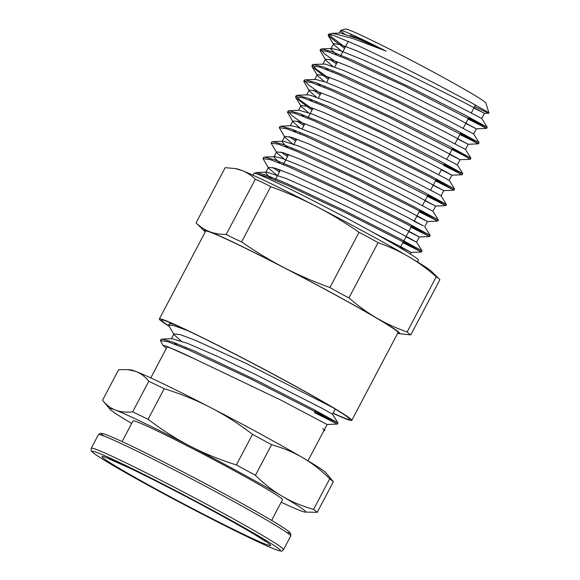 <?xml version="1.0" encoding="UTF-8"?>
<svg xmlns="http://www.w3.org/2000/svg" width="580" height="580" viewBox="0 0 580 580"><rect width="100%" height="100%" fill="white"/><g stroke="black" fill="none" stroke-linecap="round" stroke-linejoin="round"><path stroke-width="0.87" d="M307.965 460.803L324.126 430.157A88.863 3.531 27.8 0 0 322.85 428.685L324.916 430.512L323.778 430.817M150.756 377.913L166.909 347.268A88.863 3.531 27.8 0 1 194.575 358.868L166.402 346.137L163.197 345.448L166.315 348.399M148.806 381.256L164.198 388.687C181.047 393.965 196.475 400.236 210.475 407.493C224.496 414.714 238.511 423.661 252.518 434.34L271.556 444.7C283.142 447.956 293.538 452.298 302.76 457.721C311.996 463.108 320.986 470.126 329.73 478.783L313.599 509.378C302.013 506.123 291.61 501.78 282.387 496.357A110.729 4.401 27.8 0 1 305.058 512.089L317.238 512.307L333.369 481.704L325.822 472.7A110.729 4.401 -152.2 0 0 302.76 457.721A110.729 4.401 -152.2 0 0 210.475 407.493A110.729 4.401 -152.2 0 0 135.85 371.454A110.729 4.401 -152.2 0 0 130.848 369.902L127.803 369.605L135.85 371.454C140.643 373.266 144.957 376.536 148.806 381.256L132.675 411.851C125.983 412.525 120.256 411.938 115.485 410.082C110.693 408.269 106.372 405 102.529 400.28L118.661 369.685L127.803 369.605M173.971 324.336L170.092 323.662L169.135 324.039L169.229 324.807M314.911 411.409L337.959 422.9L313.765 409.531L255.533 379.864L194.068 350.856L172.746 342.07L161.929 339.111L160.986 339.488L161.088 340.271M187.623 330.593L173.935 325.626L168.534 325.17L173.782 334.225M314.317 412.539L337.357 424.052L312.308 410.212L250.683 378.907L188.014 349.617L168.164 341.808L160.377 340.619L163.226 345.818M332.833 407.573L246.167 363.464L195.612 340.395L180.09 334.573L173.942 333.928M174.188 334.87L181.163 340.982M327.098 424.502L280.742 400.033L194.575 358.868M322.85 428.685L324.916 430.512M177.001 345.056L173.754 342.439M161.929 339.111L172.18 338.669L187.463 343.345L217.928 356.584L256.396 374.897L321.298 407.928L332.456 414.12L337.959 422.9M185.15 329.607L184.556 329.15M131.689 423.414A110.729 4.401 27.8 0 1 110.077 409.291L102.529 400.28M252.518 434.34L236.386 464.935C219.53 459.657 204.109 453.386 190.11 446.129C176.088 438.908 162.074 429.961 148.067 419.282L132.675 411.851M148.067 419.282L164.198 388.687M110.077 409.291A110.729 4.401 27.8 0 1 115.485 410.082A110.729 4.401 27.8 0 1 190.11 446.129A110.729 4.401 27.8 0 1 282.387 496.357C273.151 490.97 264.161 483.945 255.417 475.296L236.386 464.935M255.417 475.296L271.556 444.7M329.73 478.783L333.369 481.704M317.238 512.307L313.599 509.378M305.058 512.089A110.729 4.401 27.8 0 1 300.048 510.538A110.729 4.401 27.8 0 1 281.191 502.236M122.104 441.598L133.016 420.899A84.506 3.357 27.8 0 1 209.329 457.345A84.506 3.357 27.8 0 1 282.518 499.721L271.599 520.419M168.526 325.677A106.43 4.227 27.8 0 1 161.573 319.906A106.43 4.227 27.8 0 1 257.535 365.915A106.43 4.227 27.8 0 1 349.711 419.101A106.43 4.227 27.8 0 1 333.087 413.156M332.615 35.17A91.843 3.647 -152.2 0 0 328.708 34.148A91.843 3.647 -152.2 0 0 328.577 34.242A91.843 3.647 -152.2 0 0 329.396 35.351L329.585 34.206M328.708 34.148L332.768 33.364L353.01 38.519L385.997 51.083A82.976 3.299 -152.2 0 0 340.677 30.457A82.976 3.299 -152.2 0 0 340.554 30.544A82.976 3.299 -152.2 0 0 344.447 33.872M474.636 106.59L486.787 112.411L488.998 113.107L486.482 111.309L467.806 100.768L434.906 83.368L395.495 63.467L359.056 46.11L334.529 35.8L332.608 35.17L328.193 34.974L328.411 35.96L344.578 48.379M340.677 30.457L345.39 29A79.482 3.161 27.8 0 1 417.056 63.358A79.482 3.161 27.8 0 1 485.895 103.081L489.005 113.107M473.896 107.996L484.488 113.361L463.065 101.906L410.596 75.617L357.222 51.033L340.3 44.559L333.623 43.696L333.833 44.667L342.635 52.069M465.747 123.453L476.347 128.825L454.909 117.349L402.447 91.067L349.073 66.49L332.166 60.015L325.474 59.153L325.699 60.131L332.739 66.272M457.598 138.903L468.183 144.275L478.457 143.826L472.417 140.295L396.879 101.623L337.923 74.211L319.239 66.939L311.888 65.873L312.113 66.852L328.28 79.286M452.371 148.828L470.909 158.123L448.253 145.747L393.508 117.994L335.639 90.814L315.52 82.578L305.276 79.83L315.527 79.38L325.518 82.056L351.835 93.025L387.324 109.613L423.465 127.448L465.479 149.415L468.198 144.275L446.774 132.805L394.298 106.517L340.931 81.947L324.01 75.465L317.318 74.595L317.536 75.567L324.582 81.722M449.457 154.36L460.041 159.732L454.546 156.629L438.618 148.262L386.149 121.974L332.775 97.389L315.861 90.922L309.183 90.059L309.408 91.038L316.448 97.179M441.308 169.809L451.9 175.182L446.39 172.079L430.469 163.712L378 137.424L324.64 112.853L307.719 106.372L301.027 105.502L301.252 106.481L308.292 112.629M433.159 185.266L443.751 190.631L422.327 179.169L369.859 152.881L316.484 128.303L299.563 121.822L292.885 120.959L293.103 121.938L300.15 128.086M425.01 200.716L435.609 206.088L414.171 194.619L361.71 168.331L308.335 143.753L291.428 137.279L284.736 136.416L284.961 137.395L293.748 144.79M416.861 216.173L427.446 221.538L421.95 218.442L406.036 210.076L353.561 183.787L300.193 159.21L283.272 152.728L276.58 151.866L276.798 152.83L285.599 160.247M408.719 231.623L419.304 236.995L413.808 233.899L397.88 225.526L345.412 199.237L292.037 174.66L275.123 168.185L268.446 167.323L268.671 168.309L277.45 175.696M400.57 247.08L411.162 252.445L401.048 246.892L373.136 232.486M271.57 178.538L267.721 175.406L265.727 172.477L266.662 172.1L286.063 178.451L317.166 192.241L354.025 209.924L387.788 226.881L410.343 238.648L416.338 242.056L406 236.778M279.719 163.089L273.869 157.013M411.633 226.091L430.164 235.386L407.544 223.024L352.807 195.279L294.923 168.084L274.797 159.848L264.545 157.093L274.797 156.651L282.039 158.362L306.349 168.185L340.967 184.179L377.595 202.13L407.407 217.348L423.284 225.808L414.149 221.321M287.861 147.639L285.396 145.696L282.025 141.563M419.782 210.642L438.321 219.943L415.744 207.604L361.057 179.873L303.159 152.671L283.004 144.42L272.694 141.636L283.315 141.194L298.932 146.16L328.577 159.079L365.154 176.487L399.874 193.821L432.897 211.236L435.609 206.088L445.875 205.639L439.828 202.108L364.291 163.437L305.319 136.024L286.658 128.753L279.306 127.694L284.961 137.395M296.01 132.182L292.726 129.55M280.851 126.194L291.102 125.744L296.133 126.752L318.464 135.452L352.103 150.815L388.991 168.78L438.378 194.235L441.032 195.772L446.455 204.486L423.878 192.139L369.156 164.401L311.257 137.199L291.124 128.956L280.851 126.194L279.908 126.563L280.002 127.339M304.159 116.732L300.875 114.093M436.073 179.735L454.618 189.051L431.977 176.661L377.254 148.915L319.377 121.735L299.244 113.491L288.978 110.729L299.229 110.287L312.076 114.021L340.126 126.005L376.246 143.042L411.764 160.674L449.188 180.322L451.9 175.182L462.166 174.732L456.119 171.201L380.589 132.53L321.625 105.118L302.949 97.846L295.597 96.787L295.822 97.766L311.989 110.193M312.308 101.275L309.024 98.644M444.222 164.278L462.753 173.579L440.205 161.254L385.512 133.523L327.599 106.314L307.451 98.063L297.156 95.279L307.407 94.837L310.554 95.323L330.803 102.856L363.305 117.501L400.272 135.379L457.33 164.872L460.049 159.725L470.315 159.275L464.275 155.752L388.73 117.08L329.759 89.661L311.098 82.396L303.753 81.338L309.408 91.038M320.45 85.825L317.166 83.186M328.606 70.368L325.315 67.737M460.52 133.371L479.058 142.694L456.518 130.355L401.831 102.631L343.918 75.414L323.763 67.164L313.446 64.373L325.315 64.083L343.382 70.397L374.593 84.252L411.466 101.957L445.15 118.871L473.628 133.965L476.347 128.818L486.613 128.376L480.566 124.845L405.028 86.173L346.057 58.761L327.395 51.489L320.044 50.431L325.699 60.131M336.748 54.911L330.854 49.198L331.832 48.481L339.264 50.25L363.725 60.16L398.416 76.205L435.007 94.156L481.77 118.508L484.496 113.368L488.933 113.172M331.949 33.364L340.431 33.024L356.229 38.091L385.997 51.083M468.067 119.052L486.598 128.383M329.759 59.319L336.429 63.829M459.918 134.509L478.435 143.826M313.461 90.226L320.131 94.736M443.627 165.416L462.151 174.739L462.76 173.601M435.478 180.866L454.01 190.182L430.411 177.291L372.44 147.987L313.468 120.568L294.792 113.296L287.455 112.244L293.103 121.938M297.163 121.126L303.84 125.642M427.329 196.323L445.861 205.646L446.47 204.508M289.021 136.583L295.691 141.1M419.18 211.773L437.719 221.089L414.113 208.198L356.142 178.887L297.185 151.481L278.501 144.202L271.15 143.144L276.798 152.83M280.865 152.04L287.542 156.549M411.032 227.23L429.577 236.546L405.964 223.648L347.993 194.344L289.021 166.931L270.36 159.66L263.015 158.601L268.671 168.309M272.723 167.489L279.393 172.006M402.89 242.679L421.428 251.995L399.837 240.163L345.752 212.693L287.644 185.317L267.039 176.799L256.128 173.681M329.396 35.351L345.173 47.248M468.662 117.921L487.193 127.216L464.573 114.854L409.835 87.102L351.951 59.914L331.825 51.678L321.574 48.923L320.638 49.293L324.358 53.715L337.031 62.698M473.628 133.965L479.058 142.673L478.464 143.826M313.446 64.373L312.504 64.75L316.201 69.165L328.882 78.155M305.276 79.83L304.34 80.2L308.06 84.622L320.733 93.605M297.156 95.279L296.206 95.656L299.911 100.072L312.584 109.062M449.188 180.322L454.618 189.036L454.017 190.182M288.978 110.729L288.05 111.106L291.755 115.522L304.435 124.511M427.924 195.185L446.462 204.501M293.045 137.808L296.286 139.969M272.694 141.636L271.759 142.013L271.868 142.796M284.896 153.258L288.144 155.418M264.545 157.093L263.603 157.463L263.712 158.246M276.754 168.715L279.995 170.875M403.484 241.548L422.022 250.85L399.482 238.525L344.803 210.801L286.89 183.584L266.727 175.334L256.411 172.543L255.468 172.92L255.475 173.485M407.131 331.977C395.908 328.026 385.685 323.343 376.471 317.92C367.234 312.526 358.063 305.856 348.957 297.895L378.066 242.672C389.289 246.623 399.511 251.307 408.733 256.73C417.97 262.117 427.141 268.794 436.247 276.754L407.131 331.977A398.206 79.902 -62.7 0 0 410.778 334.899L439.887 279.683A398.206 79.902 -62.7 0 0 439.488 279.27A398.206 79.902 -62.7 0 0 436.247 276.754M348.957 297.895A398.206 377.515 -69 0 1 329.918 287.535C313.432 281.561 298.185 274.949 284.185 267.692C270.164 260.464 255.976 251.865 241.599 241.882L270.715 186.658C287.201 192.632 302.448 199.244 316.448 206.502C330.462 213.723 344.658 222.329 359.035 232.312A398.206 377.515 -69 0 1 378.066 242.672M359.035 232.312L329.918 287.535M196.062 222.88A398.206 79.902 117.3 0 0 196.468 223.293L204.464 231.181A110.729 4.401 27.8 0 1 209.561 231.652C204.769 229.832 200.274 226.903 196.062 222.88L225.178 167.656L235.183 168.57L241.824 170.455C246.616 172.274 251.111 175.203 255.323 179.227L226.207 234.443C219.885 234.429 214.332 233.501 209.561 231.652A110.729 4.401 27.8 0 1 284.185 267.692A110.729 4.401 27.8 0 1 376.471 317.92A110.729 4.401 27.8 0 1 398.692 333.587A110.729 4.401 27.8 0 1 397.655 333.326M255.323 179.227A398.206 297.613 120.4 0 1 270.715 186.658M241.599 241.882A398.206 297.613 120.4 0 1 226.207 234.443M398.692 333.587L410.778 334.899M205.262 231.891A110.729 4.401 27.8 0 1 204.464 231.181M439.488 279.27L431.491 271.375A110.729 4.401 -152.2 0 0 408.733 256.73A110.729 4.401 -152.2 0 0 316.448 206.502A110.729 4.401 -152.2 0 0 241.824 170.455A110.729 4.401 -152.2 0 0 237.263 168.976L235.183 168.57M168.686 326.04A108.75 4.321 27.8 0 1 159.369 318.935L205.646 231.159A108.75 4.321 27.8 0 1 303.862 278.052A108.75 4.321 27.8 0 1 398.039 332.594L351.763 420.37A108.75 4.321 27.8 0 1 333.007 413.301M252.945 175.189L253.895 173.391A93.01 3.697 27.8 0 1 337.894 213.498A93.01 3.697 27.8 0 1 418.448 260.144L417.498 261.95M351.052 36.098L351.06 36.083A71.101 2.827 27.8 0 1 371.534 44.566M159.369 318.935A108.75 4.321 27.8 0 1 257.578 365.828A108.75 4.321 27.8 0 1 351.763 420.37M98.426 434.652A108.692 4.321 27.8 0 1 196.584 481.523A108.692 4.321 27.8 0 1 290.711 536.036L290.863 534.028L289.754 532.389C287.455 530.2 281.061 526.002 270.548 519.796C251.829 508.754 227.505 495.327 197.562 479.515C168.294 464.109 143.862 451.813 124.279 442.613C113.615 437.625 106.495 434.623 102.935 433.615L100.507 433.289L98.426 434.652L91.256 448.253C90.958 450.305 91.089 451.312 91.647 451.269L92.945 452.567C95.787 454.938 102.283 459.106 112.426 465.087C131.08 476.057 155.034 489.259 184.28 504.716C223.887 525.625 262.247 544.475 275.203 549.361C284.809 552.61 280.995 550.609 283.54 549.637A108.692 4.321 -152.2 0 0 189.413 495.124A108.692 4.321 -152.2 0 0 91.256 448.253M286.629 532.375A106.357 4.227 -152.2 0 0 197.628 479.544A106.357 4.227 -152.2 0 0 103.755 435.957M274.949 549.253A106.357 4.227 27.8 0 1 114.63 466.385A106.357 4.227 27.8 0 1 169.346 487.381A106.357 4.227 27.8 0 1 274.949 549.253M265.727 544.228A95.287 3.784 27.8 0 1 122.097 469.988A95.287 3.784 27.8 0 1 171.114 488.802A95.287 3.784 27.8 0 1 265.727 544.228M169.128 324.039L168.562 325.119M160.986 339.488L160.421 340.554M337.959 422.929L337.364 424.06M337.328 424.067L327.084 424.509L324.387 429.657M172.216 323.567L170.092 323.662M332.536 414.2L335.247 409.052M171.426 338.698L173.964 333.892M314.839 411.546L315.44 410.415M185.361 348.486L185.955 347.355M283.54 549.637L290.711 536.036M108.199 458.504L130.631 468.531C147.719 476.76 167.721 486.932 190.639 499.025C217.152 513.082 238.206 524.74 253.801 534.013L265.51 541.445M410.35 253.989L411.162 252.445L421.413 252.003M421.428 251.995L422.022 250.864L416.599 242.136L419.311 236.995L429.555 236.553M424.741 226.693L427.46 221.538L437.697 221.096M441.039 195.786L443.758 190.631M265.901 172.137L268.438 167.323M274.05 156.687L276.587 151.866M282.199 141.223L284.736 136.416M290.341 125.78L292.885 120.959M298.497 110.316L301.027 105.509M306.639 94.874L309.176 90.052M314.606 79.75L317.325 74.603M322.937 63.959L325.474 59.145M330.904 48.843L333.623 43.696M339.235 33.053L340.554 30.544M328.411 35.96L333.833 44.667M312.113 66.852L317.536 75.567M295.822 97.766L301.252 106.481M453.995 190.189L443.743 190.631M328.577 34.242L328.193 34.974M320.638 49.293L320.044 50.424M312.497 64.75L311.895 65.881M304.348 80.2L303.746 81.331M296.199 95.656L295.633 96.722M288.05 111.106L287.455 112.237M279.901 126.563L279.306 127.694M271.759 142.013L271.193 143.086M263.61 157.463L263.008 158.601M255.461 172.92L255.2 173.413M487.207 127.237L486.605 128.369M470.909 158.144L470.315 159.275M438.321 219.958L437.726 221.089M430.172 235.415L429.577 236.546M266.662 172.1L256.411 172.543M424.734 226.679L430.164 235.386M432.897 211.236L438.321 219.943M457.33 164.872L462.753 173.579M465.479 149.415L470.909 158.123M331.832 48.481L321.574 48.923M481.77 118.508L487.193 127.216M351.023 36.083L350.349 33.908M400.178 247.819L412.01 225.381M414.33 220.98L420.159 209.924M422.472 205.523L428.301 194.474M430.621 190.073L436.45 179.017M438.77 174.616L441.489 169.469M444.004 164.698L444.599 163.567M446.919 159.166L452.748 148.11M455.068 143.709L460.897 132.66M463.21 128.26L469.039 117.203M471.359 112.81L475.484 104.98M275.181 179.996L280.437 170.027M283.33 164.546L288.586 154.57M291.479 149.096L292.074 147.958M294.024 144.268L296.735 139.12M299.628 133.639L300.223 132.508M302.165 128.818L304.884 123.663M307.77 118.19L313.033 108.213M315.919 102.732L316.52 101.601M318.464 97.911L321.182 92.757M324.068 87.283L324.662 86.144M326.613 82.454L329.324 77.307M332.217 71.826L332.811 70.695M334.762 67.004L337.473 61.85M340.366 56.376L348.297 41.325"/></g></svg>
